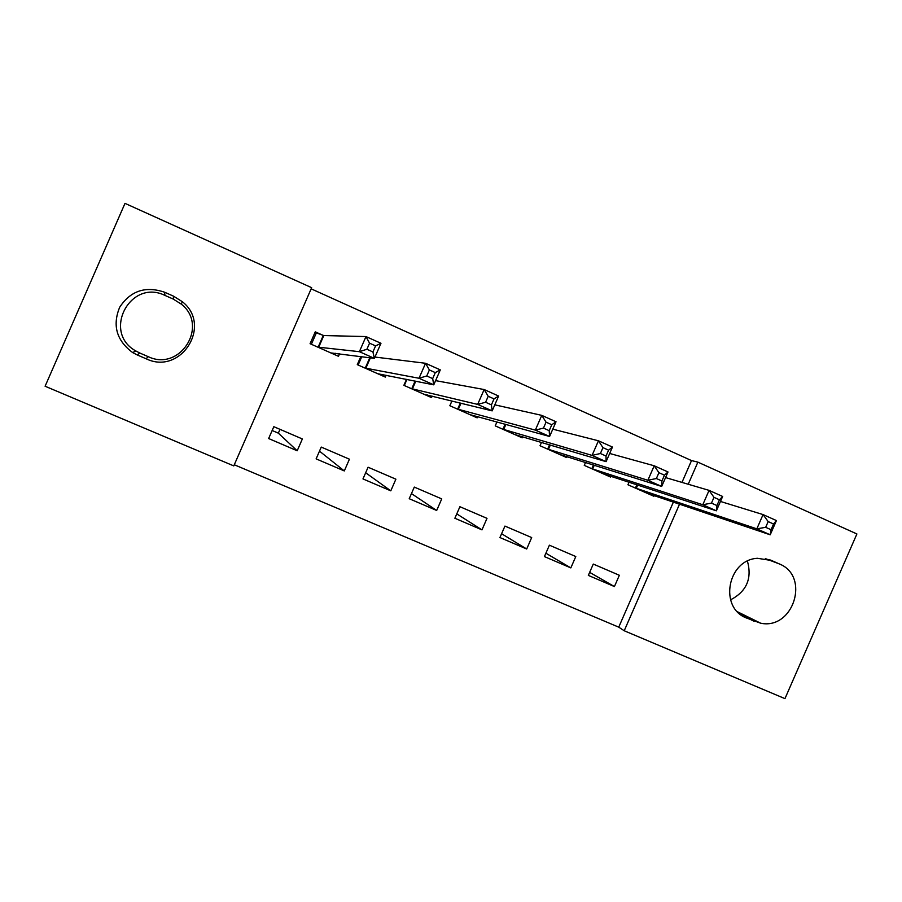 <?xml version="1.0" encoding="UTF-8"?>
<svg xmlns="http://www.w3.org/2000/svg" width="902" height="902" viewBox="0 0 902 902"><rect width="100%" height="100%" fill="white"/><g stroke="black" fill="none" stroke-linecap="round" stroke-linejoin="round"><path stroke-width="1.35" d="M234.283 464.755L618.738 627.161L624.218 630.757L679.533 504.15M233.787 465.906L45.1 386.236L124.995 203.367L311.652 287.682L233.787 465.906M681.98 482.412L691.518 460.572L697.877 462.14L856.9 533.961L784.954 698.633L624.218 630.757M280.003 429.341L278.335 433.152L272.156 430.502M344.305 470.934L349.424 459.197L321.259 447.088L316.117 458.87L344.305 470.934L319.488 451.147M360.8 356.606L357.282 364.645L385.301 377.081L386.101 375.266M436.681 510.476L441.732 498.896L414.3 487.091L409.215 498.716L436.681 510.476L411.459 493.597M451.913 400.995L449.839 405.731L477.147 417.84L477.665 416.645M526.689 549.002L531.684 537.569L504.94 526.08L499.922 537.547L526.689 549.002L501.591 533.736M541.482 442.431L540.027 445.746L566.636 457.562L567.02 456.683M614.42 586.559L619.358 575.273L593.279 564.066L588.329 575.397L614.42 586.559L589.66 572.375M629.044 482.209L627.927 484.757L653.871 496.269L654.176 495.581M618.738 627.161L673.388 502.076M691.518 460.572L311.145 288.832M585.522 462.489L584.259 465.376L610.53 477.034L610.868 476.256M570.831 567.899L575.792 556.545L549.397 545.191L544.413 556.59L570.831 567.899L545.89 553.219M496.934 421.956L495.232 425.868L522.179 437.831L522.619 436.816M481.972 529.869L487.001 518.357L459.907 506.71L454.867 518.255L481.972 529.869L456.773 513.881M406.475 379.359L403.87 385.323L431.528 397.602L432.159 396.158M390.791 490.835L395.888 479.176L368.084 467.225L362.976 478.928L390.791 490.835L365.671 472.761M322.939 335.273L315.26 331.846L310.074 343.707L338.475 356.301L339.547 353.855M297.198 450.774L302.362 438.958L273.825 426.691L268.638 438.541L297.198 450.774L278.335 433.152M137.16 354.903L132.718 352.603C116.584 340.618 112.231 325.498 119.673 307.255C130.531 290.805 145.493 285.787 164.547 292.203L173.556 296.183L182.328 301.708C212.646 325.351 180.885 375.649 146.192 358.804L137.16 354.903L139.81 353.032L135.74 350.912C101.87 332.229 130.328 278.278 164.976 295.428L173.252 299.081L181.313 304.154C209.185 325.87 179.983 372.109 148.108 356.617L139.81 353.032M779.193 563.874C810.47 575.972 793.523 630.137 760.679 623.214L746.506 618.017C718.725 607.756 727.474 559.747 757.477 558.293L771.627 560.525L779.193 563.874L765.358 558.609M688.226 484.239L697.877 462.14M747.442 561.157C752.212 578.599 746.574 591.498 730.53 599.853M368.557 362.029L367.948 361.939M320.638 342.816L320.063 342.771M646.892 493.18L770.207 534.807L756.834 528.843L763.058 514.58L720.472 501.456M768.177 521.593L763.058 514.58L776.43 520.567L770.207 534.807L771.052 529.722L773.544 523.994L768.177 521.593L765.674 527.32L771.052 529.722M765.674 527.32L756.834 528.843L634.952 487.869M773.544 523.994L776.43 520.567M603.461 473.9L716.38 510.814L702.793 504.748L709.073 490.372L665.552 477.575M713.989 497.34L709.073 490.372L722.649 496.461L716.38 510.814L716.932 505.56L719.446 499.787L713.989 497.34L711.464 503.113L716.932 505.56M711.464 503.113L702.793 504.748L591.374 468.533M719.446 499.787L722.649 496.461M559.477 454.382L661.685 486.437L647.873 480.27L654.209 465.782L609.684 453.469M658.922 472.693L654.209 465.782L668.01 471.96L661.685 486.437L661.921 480.992L664.47 475.174L658.922 472.693L656.374 478.522L661.921 480.992M656.374 478.522L647.873 480.27L547.232 448.948M664.47 475.174L668.01 471.96M514.929 434.606L606.099 461.655L592.062 455.397L598.443 440.785L552.791 429.172M602.953 447.64L598.443 440.785L612.469 447.065L606.099 461.655L606.02 456.029L608.591 450.166L602.953 447.64L600.382 453.514L606.02 456.029M600.382 453.514L592.062 455.397L502.515 429.104M608.591 450.166L612.469 447.065M449.861 405.731L451.936 401.007M469.795 414.582L549.6 436.467L535.326 430.107L541.764 415.371L494.803 404.829M546.048 422.17L541.764 415.371L556.027 421.764L549.6 436.467L549.194 430.66L551.787 424.741L546.048 422.17L543.466 428.1L549.194 430.66M543.466 428.1L535.326 430.107L457.235 409.001M551.787 424.741L556.027 421.764M427.153 395.662L427.447 394.997M404.299 385.515L406.949 379.449M424.087 394.298L492.165 410.872L477.654 404.4L484.148 389.54L435.598 380.633M488.196 396.282L484.148 389.54L498.637 396.046L492.165 410.872L491.421 404.863L494.025 398.887L488.196 396.282L485.592 402.258L491.421 404.863M485.592 402.258L477.654 404.4L411.346 388.638M494.025 398.887L498.637 396.046M381.287 375.3L381.693 374.386M358.139 365.028L361.758 356.73M377.769 373.744L433.761 384.838L419.013 378.265L425.564 363.28L374.961 357.057M429.375 369.955L425.564 363.28L440.3 369.888L433.761 384.838L432.678 378.626L435.305 372.605L429.375 369.955L426.747 375.976L432.678 378.626M426.747 375.976L419.013 378.265L364.859 368.016M435.305 372.605L440.3 369.888M334.834 354.689L335.431 353.313M311.37 344.271L316.343 332.894L314.809 332.883M330.831 352.919L374.386 358.365L359.379 351.679L365.987 336.57L323.807 335.555L316.343 332.894M369.549 343.177L365.987 336.57L380.971 343.29L374.386 358.365L372.932 351.949L375.582 345.883L369.549 343.177L366.9 349.254L372.932 351.949M366.9 349.254L359.379 351.679L317.763 347.112M375.582 345.883L380.971 343.29M754.106 621.298L740.835 614.736M771.627 560.525L768.887 559.488M746.506 618.017L743.879 616.72M164.547 292.203L164.976 295.428M146.192 358.804L148.108 356.617M173.556 296.183L173.252 299.081M637.703 485.05L636.248 488.377M636.846 484.769L635.414 488.061M594.26 465.24L592.614 469.006M593.448 464.981L591.813 468.713M550.31 445.058L548.416 449.388L550.299 445.047M549.532 444.821L547.661 449.117M505.875 424.425L503.643 429.521M505.143 424.222L502.933 429.262M460.99 403.228L458.295 409.395M460.302 403.059L457.63 409.158M415.754 381.219L412.349 389.01M415.1 381.084L411.729 388.796M370.384 357.846L365.795 368.343M369.764 357.767L365.231 368.151M323.807 335.555L318.632 347.417M323.288 335.397L318.113 347.247M760.679 623.214L737.52 611.793M132.718 352.603L135.74 350.912M182.328 301.708L181.313 304.154M505.83 424.414L503.598 429.51M460.911 403.205L458.216 409.373M415.642 381.196L412.237 388.976M370.248 357.835L365.671 368.309M323.66 335.521L318.474 347.371"/></g></svg>
